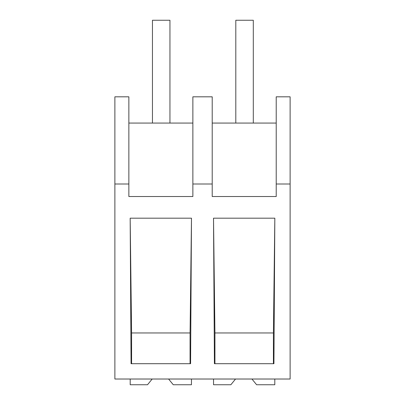 <?xml version="1.0" encoding="UTF-8"?>
<svg xmlns="http://www.w3.org/2000/svg" width="405" height="405" viewBox="0 0 405 405"><rect width="100%" height="100%" fill="white"/><g stroke="black" fill="none" stroke-linecap="round" stroke-linejoin="round"><path stroke-width="0.61" d="M290.117 184.002L290.117 379.019L114.883 379.019L114.883 96.815L128.861 96.815L128.861 196.526L192.866 196.526L192.866 184.002L212.21 184.002L212.21 196.526L276.215 196.526L276.215 184.002L290.117 184.002L290.117 96.815L276.215 96.815L276.215 184.002M114.883 184.002L128.861 184.002M274.833 218.184L273.932 363.705L214.417 363.705L213.516 218.184L274.833 218.184L273.416 332.966L214.933 332.966L213.516 218.184M191.484 218.184L130.167 218.184L131.068 363.705L190.583 363.705L191.484 218.184L190.066 332.966L131.584 332.966L130.167 218.184M192.866 184.002L192.866 96.815L212.21 96.815L212.21 184.002M192.866 123.069L128.861 123.069M190.066 363.705L190.066 332.966M131.584 363.705L131.584 332.966M276.215 123.069L212.21 123.069M214.933 363.705L214.933 332.966M273.416 363.705L273.416 332.966M168.586 379.019L173.264 384.75L191.454 384.75L191.454 379.019M152.189 379.019L147.511 384.75L130.197 384.75L130.197 379.019M251.935 379.019L256.613 384.75L274.803 384.75L274.803 379.019M235.538 379.019L230.86 384.75L213.546 384.75L213.546 379.019M152.452 20.25L169.953 20.25L169.953 123.069L152.452 123.069L152.452 20.25M235.801 20.25L253.302 20.25L253.302 123.069L235.801 123.069L235.801 20.25"/></g></svg>
